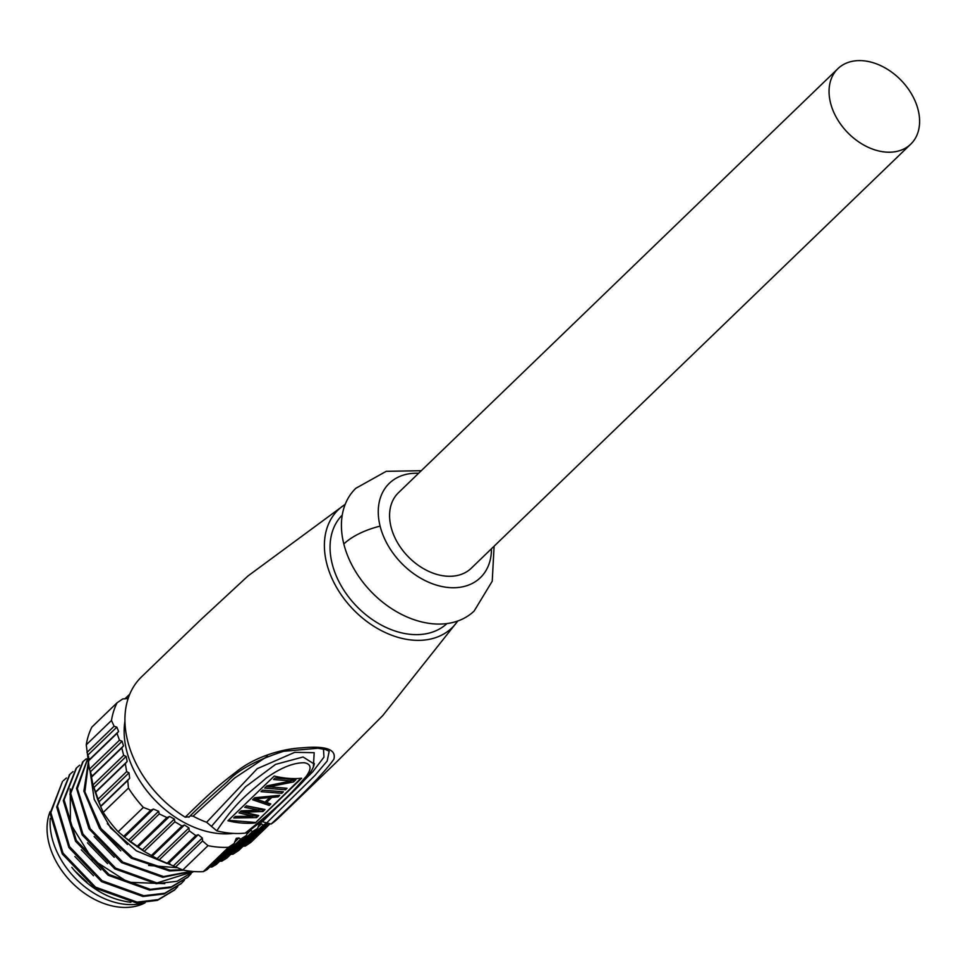 <?xml version="1.0" encoding="UTF-8"?>
<svg xmlns="http://www.w3.org/2000/svg" width="968" height="968" viewBox="0 0 968 968"><rect width="100%" height="100%" fill="white"/><g stroke="black" fill="none" stroke-linecap="round" stroke-linejoin="round"><path stroke-width="1.45" d="M50.094 811.62A68.183 48.594 46 0 0 62.92 872.168A68.183 48.594 46 0 0 120.831 907.27A68.183 48.594 46 0 0 145.115 902.817M50.239 818.42A70.809 50.469 46 0 0 126.699 904.451A70.809 50.469 46 0 0 144.196 902.89M74.814 870.946A70.809 50.469 -134 0 1 74.403 870.474L74.234 870.268A70.809 50.469 -134 0 1 71.838 867.376M130.898 902.285C109.566 899.659 90.738 889.048 74.415 870.474L86.975 882.211M74.875 856.474L93.509 875.762M81.276 849.783L100.866 869.966M70.192 788.847L70.458 823.78L92.468 859.439L128.103 882.259L164.79 883.663M174.518 890.015L157.385 900.385L136.331 902.878L94.997 888.08L62.279 853.97L50.058 813.386L62.533 781.418L50.844 812.624L62.993 853.074L95.517 887.136L137.129 902.115L158.207 899.599L174.918 889.628L177.701 886.676M187.768 877.238L170.622 887.608L149.568 890.1L108.174 875.266L75.516 841.192L63.295 800.584L76.121 768.314M181.149 883.627L164.003 893.996L142.962 896.489L101.555 881.654L68.897 847.581L56.676 806.961L69.563 774.642M66.405 777.994L63.343 780.644M73.023 771.593L69.974 774.243L57.463 806.041L69.575 846.625L102.112 880.723L143.748 895.727L164.814 893.222L181.536 883.252L184.319 880.287M79.654 765.204L76.581 767.854L64.082 799.822L76.303 840.418L108.985 874.503L150.367 889.338L171.409 886.845L188.155 876.863L190.95 873.886M86.273 758.815L83.212 761.477L70.7 793.433L82.921 834.029L115.603 868.127L156.985 882.949L193.661 871.515L177.035 881.291L156.187 883.724L114.805 868.889L82.123 834.803L69.914 794.208L82.764 761.901M191.809 871.357L162.805 877.335L121.605 862.633L88.971 828.789L76.532 788.363L88.584 756.286L77.331 788.581L90.169 828.693L122.73 862.077L163.604 876.56L191.277 871.309M89.02 758.694L84.882 791.764L100.962 828.548L132.543 857.696L170.223 870.184L182.166 869.772M87.459 842.813L107.569 863.637M94.126 836.497L114.212 857.273M100.696 830.036L120.77 850.848M148.576 865.44L176.696 867.667M107.351 823.695L127.437 844.495M170.078 863.916L167.73 863.529M166.351 863.262L136.415 850.86L110.739 828.063L94.223 799.386L89.976 770.467M183.666 870.184L169.424 870.946L131.297 858.18L99.535 828.439L83.865 791.146L88.971 758.101M143.288 850.594L123.408 836.328M101.386 808.425L92.541 783.475M91.706 776.336L91.633 774.739M142.453 849.795L138 846.879M242.254 846.165L245.267 846.117L250.942 842.293L269.503 824.385M230.009 854.187L232.937 854.236L238.733 850.461L266.974 823.211M218.949 861.06L221.757 861.217L226.984 857.999L257.694 828.366L252.466 831.597L250.361 829.963M209.1 866.771L211.774 867.062L216.433 864.388L246.513 835.36L240.717 839.135L238.975 837.949L236.265 838.312L234.183 843.479L228.508 847.303A99.656 71.027 -134 0 1 218.417 847.145A99.656 71.027 -134 0 1 207.999 845.669L202.578 840.962L202.288 837.985L198.21 834.718L195.826 835.578L189.304 830.822L188.929 827.93L184.489 825.002L181.972 825.994L174.881 821.796L174.385 819.025L169.557 816.472L166.919 817.573L159.26 813.919L158.631 811.281L153.44 809.079L150.718 810.264L143.373 807.421A99.656 71.027 -134 0 1 128.454 788.073L127.74 780.474L129.664 778.236L129.01 772.851L126.639 771.605L125.344 763.631L127.171 761.489L126.155 756.456L123.65 755.342L121.787 747.925L123.493 745.88L122.089 741.222L119.463 740.23L117.031 733.357L118.604 731.457L116.838 727.149L114.115 726.23L111.477 720.482A99.656 71.027 -134 0 1 117.08 702.768L122.754 698.944L128.175 698.46M117.08 702.768L91.863 727.101A99.656 71.027 46 0 0 86.261 744.815L89.383 769.257L90.568 771.641L92.94 784.975L97.695 799.544L103.237 812.406A99.656 71.027 46 0 0 118.157 831.754L130.317 841.857L144.172 851.429L159.224 859.85L182.783 870.002A99.656 71.027 46 0 0 193.201 871.478A99.656 71.027 46 0 0 203.292 871.636L207.043 869.663L234.183 843.479M129.41 695.048L129.712 694.322M233.276 833.4A88.511 63.089 -134 0 1 219.917 833.642A88.511 63.089 -134 0 1 124.945 721.136M247.336 832.25L246.513 835.36M267.676 822.534L263.018 825.208L261.529 823.768L259.303 823.671L257.694 828.366M268.184 824.01L245.267 846.117M263.018 825.208L232.937 854.236M252.466 831.597L221.757 861.217M240.717 839.135L211.774 867.062M228.508 847.303L203.292 871.636M182.783 870.002L207.999 845.669M111.477 720.482L86.261 744.815M114.115 726.23L86.975 752.426M117.031 733.357L88.088 761.284M119.463 740.23L89.383 769.257M121.787 747.925L91.077 777.546M123.65 755.342L92.94 784.975M125.344 763.631L95.263 792.671M126.639 771.605L97.695 799.544M127.74 780.474L100.599 806.659M103.237 812.406L128.454 788.073M143.373 807.421L118.157 831.754M150.718 810.264L123.577 836.461M159.26 813.919L130.317 841.857M166.919 817.573L136.839 846.601M174.881 821.796L144.172 851.429M181.972 825.994L151.274 855.627M189.304 830.822L159.224 859.85M195.826 835.578L166.883 863.504M202.578 840.962L175.426 867.159M124.824 698.908L129.288 694.6M258.541 823.465A91.791 65.425 46 0 0 262.388 821.675L266.66 822.909L314.975 775.441L327.184 761.017L329.18 751.229L325.502 749.522L317.952 748.252L283.769 751.277C256.387 760.049 237.632 770.153 227.492 781.624C209.233 797.596 196.371 809.478 188.905 817.234M190.345 815.83L193.08 816.169A91.791 65.425 46 0 0 206.62 822.28L216.796 830.846A98.349 70.095 46 0 0 245.219 833.097L247.203 832.347M189.268 816.762L185.178 817.198A98.349 70.095 46 0 1 127.691 741.101A98.349 70.095 46 0 1 141.582 676.801L200.727 619.75L248.038 575.924L345.225 504.292M266.66 822.909L271.137 824.01A98.349 70.095 46 0 0 278.167 818.347L337.287 761.284L382.784 715.546L457.828 620.984M271.137 824.01C305.477 791.969 326.41 770.322 333.912 759.093C336.44 749.329 325.696 745.59 301.653 747.877C282.087 748.821 254.427 756.795 235.781 772.246C217.038 786.476 209.124 793.978 185.178 817.198M262.388 821.675L312.737 771.847L323.965 757.121L323.469 749.026M267.531 756.177L234.583 778.054L193.08 816.169M206.62 822.28L257.246 768.665L294.744 752.342L314.189 752.668L313.366 767.2M314.285 764.103L303.081 756.988L275.565 764.393L245.424 786.875L211.363 826.478M216.796 830.846C237.547 799.435 250.676 792.018 266.152 778.115C280.768 767.745 293.51 762.615 304.4 762.748C311.381 764.055 311.877 768.737 305.9 776.772C294.962 788.811 285.209 801.54 245.219 833.097M255.31 822.933A98.349 70.095 -134 0 1 227.94 820.767L274.271 776.058A98.349 70.095 46 0 0 301.641 778.236L255.31 822.933L300.903 778.308M228.424 820.295L255.189 822.425M258.734 815.564L244.009 812.2L262.933 811.511L265.026 809.49L246.32 805.824L244.747 807.336L259.109 810.119L241.08 810.881L238.975 812.902L252.817 816.181L235.309 816.435L233.736 817.96L256.641 817.585L258.734 815.564M254.705 797.729L252.6 799.75L269.213 805.449L270.786 803.936L266.527 802.496L271.766 797.438L278.118 796.858L279.692 795.333L254.705 797.729M283.37 791.8L262.558 790.142L260.985 791.667L281.797 793.312L283.37 791.8M287.036 788.255L268.886 786.815L293.582 781.938L295.942 779.663L275.13 778.006L273.557 779.53L291.271 780.934L267.011 785.847L264.651 788.121L285.463 789.779L287.036 788.255M243.646 810.773L244.009 812.2M256.641 817.585L256.205 815.867L256.956 815.153M256.205 815.867L252.757 815.927M252.817 816.181L252.394 814.475L240.318 811.607M259.109 810.119L258.674 808.401L246.15 805.981M262.933 811.511L262.497 809.805L263.187 809.139M262.497 809.805L259.061 809.926M278.118 796.858L277.792 795.514M271.766 797.438L271.439 796.132M266.527 802.496L266.152 801.008M269.673 797.33L270.871 796.18M269.213 805.449L269.152 803.38M268.789 803.73L253.797 798.6M255.419 798.878L269.733 797.559L265.014 802.109L255.419 798.878L255.116 797.692M269.419 796.325L269.733 797.559M281.797 793.312L281.373 791.642M268.559 785.532L268.886 786.815L266.26 786.573M285.463 789.779L285.04 788.097M291.271 780.934L290.848 779.264M293.582 781.938L293.147 780.22L293.897 779.506M293.147 780.22L291.187 780.607M457.707 621.033A81.953 58.407 -134 0 1 387.043 633.338A81.953 58.407 -134 0 1 326.7 563.364A81.953 58.407 -134 0 1 345.177 504.413M342.261 515.061A75.395 53.736 46 0 0 332.181 563.799A75.395 53.736 46 0 0 382.408 625.643A75.395 53.736 46 0 0 446.962 623.561M421.261 470.702L386.208 471.331L355.813 488.308A85.232 60.754 46 0 0 343.821 543.992A85.232 60.754 46 0 0 401.103 614.16A85.232 60.754 46 0 0 474.187 610.965L492.228 581.211L494.103 546.194M491.454 548.747A65.558 46.73 -134 0 1 442.291 586.596A65.558 46.73 -134 0 1 380.109 526.132A65.558 46.73 -134 0 1 418.612 473.267M837.913 68.655L398.441 492.736A52.453 37.389 46 0 0 397.364 542.395A52.453 37.389 46 0 0 446.333 576.154A52.453 37.389 46 0 0 471.283 568.216L910.755 144.147A52.453 37.389 -134 0 1 885.805 152.085A52.453 37.389 -134 0 1 836.848 118.326A52.453 37.389 -134 0 1 837.913 68.655A52.453 37.389 -134 0 1 862.863 60.73A52.453 37.389 -134 0 1 911.82 94.489A52.453 37.389 -134 0 1 910.755 144.147M261.529 823.768L257.96 827.216M250.857 830.278L246.828 834.15M238.975 837.949L234.534 842.233M88.076 754.895L116.838 727.149M118.604 731.457L88.729 760.279M90.568 771.641L122.089 741.222M123.493 745.88L91.585 776.675M94.247 787.25L126.155 756.456M127.171 761.489L95.65 791.909M99.135 801.685L129.01 772.851M129.664 778.236L100.902 805.993M124.678 836.824L153.44 809.079M158.631 811.281L128.756 840.103M138.037 846.891L169.557 816.472M174.385 819.025L142.477 849.819M152.581 855.797L184.489 825.002M188.929 827.93L157.409 858.35M168.347 863.541L198.21 834.718M202.288 837.985L173.526 865.743M127.147 698.763L128.514 697.444M380.109 526.132A49.174 21.647 165.9 0 0 343.821 543.992M174.918 889.628L174.131 890.403M181.536 883.252L180.75 884.014M69.974 774.243L69.176 775.017M188.155 876.863L187.368 877.625M83.212 761.477L82.413 762.24M314.37 763.558C313.378 769.391 307.558 777.522 296.898 787.964C289.771 794.909 269.685 815.552 247.106 832.42"/></g></svg>
